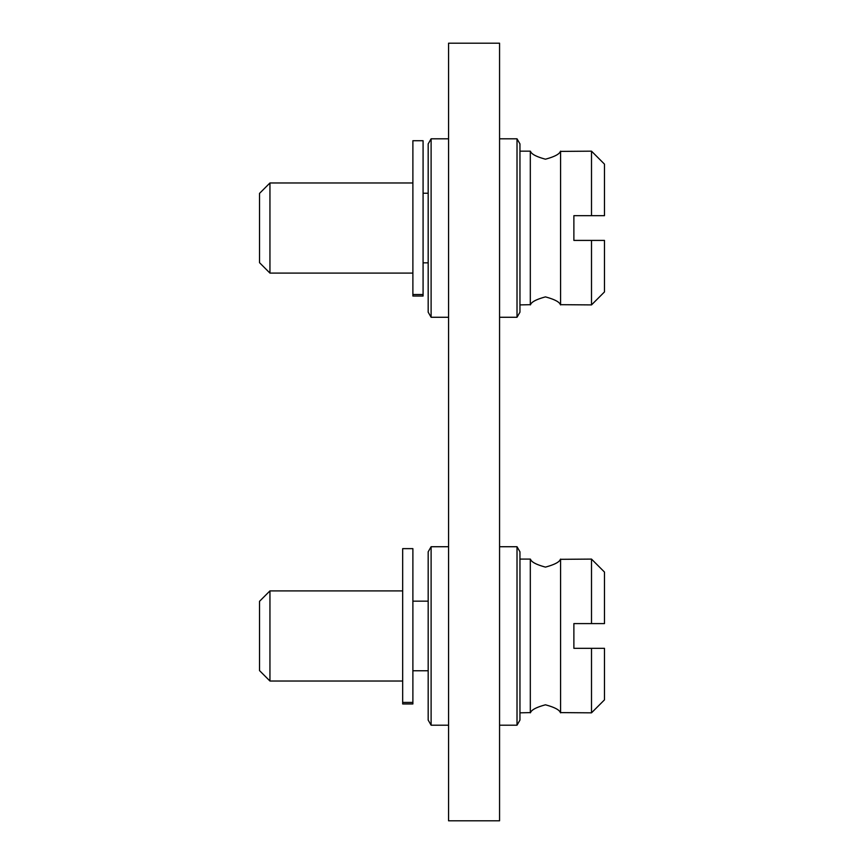 <?xml version="1.0" encoding="UTF-8"?>
<svg xmlns="http://www.w3.org/2000/svg" width="864" height="864" viewBox="0 0 864 864"><rect width="100%" height="100%" fill="white"/><g stroke="black" fill="none" stroke-linecap="round" stroke-linejoin="round"><path stroke-width="1.3" d="M448.567 43.2L448.567 820.8L499.565 820.8L499.565 43.2L448.567 43.2M499.565 546.728L517.018 546.728L517.018 725.198L499.565 725.198M517.018 546.728L519.955 551.826L519.955 720.09L517.018 725.198M519.955 712.832L530.539 712.606C531.446 709.862 536.414 707.26 545.454 704.808C554.494 707.26 559.462 709.862 560.369 712.606C559.462 709.862 554.494 707.26 545.454 704.808C536.414 707.26 531.446 709.862 530.539 712.606A21.049 21.049 0 0 0 530.312 712.832L530.312 559.094L519.955 559.094M591.505 559.094L560.369 559.321C559.462 562.064 554.494 564.656 545.454 567.108C536.414 564.656 531.446 562.064 530.539 559.321C531.446 562.064 536.414 564.656 545.454 567.108C554.494 564.656 559.462 562.064 560.369 559.321A21.049 21.049 0 0 0 560.585 559.094L560.585 712.832A21.049 21.049 0 0 0 560.369 712.606L591.505 712.832L591.505 648.324L573.88 648.324L573.88 623.592L604.476 623.592L604.476 572.065L591.505 559.094L591.505 623.592M591.505 712.832L604.476 699.862L604.476 648.324L591.505 648.324M499.565 138.802L517.018 138.802L517.018 317.272L499.565 317.272M517.018 138.802L519.955 143.91L519.955 312.174L517.018 317.272M519.955 304.906L530.539 304.679C531.446 301.936 536.414 299.344 545.454 296.892C554.494 299.344 559.462 301.936 560.369 304.679C559.462 301.936 554.494 299.344 545.454 296.892C536.414 299.344 531.446 301.936 530.539 304.679A21.049 21.049 0 0 0 530.312 304.906L530.312 151.168L519.955 151.168M591.505 151.168L560.369 151.394C559.462 154.138 554.494 156.74 545.454 159.192C536.414 156.74 531.446 154.138 530.539 151.394C531.446 154.138 536.414 156.74 545.454 159.192C554.494 156.74 559.462 154.138 560.369 151.394A21.049 21.049 0 0 0 560.585 151.168L560.585 304.906A21.049 21.049 0 0 0 560.369 304.679L591.505 304.906L591.505 240.408L573.88 240.408L573.88 215.676L604.476 215.676L604.476 164.138L591.505 151.168L591.505 215.676M591.505 304.906L604.476 291.935L604.476 240.408L591.505 240.408M448.567 317.272L431.114 317.272L431.114 138.802L448.567 138.802M431.114 317.272L428.177 312.174L428.177 143.91L431.114 138.802M412.884 182.974L269.946 182.974L269.946 273.1L412.884 273.1M412.884 294.516L412.884 140.724L423.079 140.724L423.079 296.028L412.884 296.028L412.884 294.516L423.079 294.516M269.946 273.1L259.524 262.678L259.524 193.396L269.946 182.974M448.567 725.198L431.114 725.198L431.114 546.728L448.567 546.728M431.114 725.198L428.177 720.09L428.177 551.826L431.114 546.728M412.884 681.026L412.884 590.9M402.678 681.026L269.946 681.026L269.946 590.9L402.678 590.9M412.884 702.432L412.884 548.64L402.678 548.64L402.678 703.955L412.884 703.955L412.884 702.432L402.678 702.432M269.946 590.9L259.524 601.322L259.524 670.604L269.946 681.026M428.177 262.84L423.079 262.84M428.177 193.234L423.079 193.234M428.177 670.766L413.262 670.766M428.177 601.16L413.262 601.16"/></g></svg>
